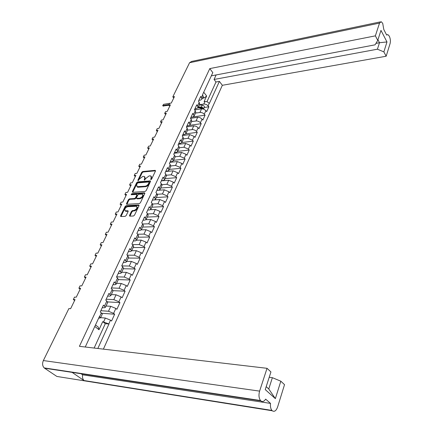 <?xml version="1.0" encoding="UTF-8"?>
<svg xmlns="http://www.w3.org/2000/svg" width="433" height="433" viewBox="0 0 433 433"><rect width="100%" height="100%" fill="white"/><g stroke="black" fill="none" stroke-linecap="round" stroke-linejoin="round"><path stroke-width="0.65" d="M150.922 179.608L151.664 179.035L155.463 171.03L155.122 170.348L142.755 171.506L141.721 172.307L137.889 180.198L138.105 180.68L139.334 179.089L142.668 176.512L143.696 176.42L144.438 176.529L144.736 178.629L144.238 179.663L144.465 180.15L145.699 178.548L149.06 175.95L150.099 175.858L150.868 175.966L151.177 178.077L150.684 179.121L150.922 179.608M131.48 211.358L129.548 215.39L129.684 216.143L133.413 216.013L134.506 215.174L138.982 205.745L138.652 204.988L126.171 205.68L125.11 206.498L120.596 215.786L120.726 216.527L125.099 216.37L126.176 215.542L128.108 211.526L127.984 210.79L125.229 210.806C124.228 209.188 125.067 207.808 127.746 206.66L136.492 206.287C137.505 207.932 136.649 209.323 133.943 210.465L132.558 210.53L131.48 211.358L131.951 211.818L129.927 216.159M68.885 308.572L43.365 360.554L259.605 391.118L267.037 368.31L79.407 346.324L209.794 68.598L375.368 35.852L379.525 23.09L189.578 62.72L172.81 96.868L174.461 96.581L171.289 103.059L169.633 103.335L168.778 105.084L170.429 104.813L167.208 111.389L165.552 111.649L164.681 113.424L166.342 113.165L163.073 119.838L161.412 120.087L160.529 121.889L162.191 121.646L158.873 128.422L157.206 128.655L156.308 130.485L157.975 130.252L154.608 137.131L152.936 137.353L152.026 139.209L153.699 138.993L150.278 145.981L148.6 146.186L147.675 148.07L149.353 147.869L145.878 154.965L144.2 155.155L143.258 157.065L144.941 156.881L141.412 164.091L139.729 164.259L138.771 166.207L140.46 166.039L136.877 173.357L135.188 173.514L134.214 175.489L135.902 175.338L132.265 182.775L130.571 182.91L129.586 184.918L131.28 184.783L127.578 192.339L125.884 192.463L124.883 194.504L126.582 194.385L122.82 202.065L121.121 202.168L120.103 204.235L121.803 204.138L117.982 211.943L116.282 212.029L115.243 214.135L116.953 214.054L113.067 221.988L111.357 222.048L110.307 224.191L112.017 224.132L108.071 232.196L106.356 232.24L105.289 234.415L107 234.377L102.989 242.577L101.273 242.599L100.185 244.813L101.901 244.797L97.82 253.132L96.099 253.132L94.995 255.383L96.716 255.389L92.565 263.865L90.843 263.843L89.718 266.133L91.444 266.16L87.222 274.787L85.496 274.739L84.348 277.066L86.075 277.12L81.783 285.894L80.051 285.823L78.893 288.189L80.619 288.27L76.251 297.195L74.519 297.098L73.334 299.506L75.066 299.609L70.622 308.697L68.885 308.572M132.65 192.328L145.093 191.451L146.159 190.623L150.462 181.568L150.359 180.897L137.721 181.882L136.676 182.688L132.341 191.613L132.65 192.328M144.779 193.535L144.449 192.804L131.8 193.681L131.134 194.731L136.693 194.428L136.806 195.121L135.561 197.713L134.495 198.536L129.483 198.85L128.428 199.667L126.528 203.58L126.642 204.295L139.312 203.607L140.389 202.774L144.779 193.535M74.622 300.524L73.334 299.506M80.159 289.212L78.893 288.189M85.599 278.1L84.348 277.066M90.946 267.177L89.718 266.133M96.207 256.433L94.995 255.383M101.376 245.874L100.185 244.813M106.458 235.482L105.289 234.415M111.46 225.268L110.307 224.191M116.385 215.217L115.243 214.135M121.224 205.329L120.103 204.235M125.987 195.597L124.883 194.504M130.674 186.022L129.586 184.918M135.291 176.599L134.214 175.489M139.832 167.322L138.771 166.207M144.303 158.186L143.258 157.065M148.703 149.196L147.675 148.07M153.038 140.341L152.026 139.209M157.309 131.616L156.308 130.485M161.514 123.026L160.529 121.889M165.655 114.566L164.681 113.424M169.736 106.231L168.778 105.084M173.757 98.015L172.81 96.868M97.831 348.478L108.981 323.992L102.724 321.649L99 329.73L94.795 326.477M103.384 349.133L222.34 85.296L386.166 56.23L390.101 43.527C390.663 41.097 390.398 38.64 389.299 36.15L387.86 34.586L386.664 35.051L383.8 29.509L382.712 23.333L381.192 21.699L379.525 23.09M203.71 92.218L206.671 96.007L204.105 101.576L206.969 101.652L209.404 103.357L219.401 81.388L222.34 85.296M204.208 107.514L208.885 106.778L206.795 104.694L204.425 103.974L199.364 104.726M208.885 106.778L206.693 111.606L205.913 110.632L204.289 114.198L205.074 115.173L202.844 120.071L202.059 119.102L200.409 122.723L201.204 123.692L198.942 128.666L198.141 127.697L196.468 131.378L197.275 132.346L194.98 137.396L194.168 136.427L192.469 140.162L193.28 141.126L190.953 146.257L190.13 145.293L188.404 149.087L189.232 150.045L186.867 155.258L186.033 154.3L184.279 158.148L185.118 159.106L182.715 164.399L181.865 163.447L180.085 167.355L180.934 168.307L178.493 173.682L177.638 172.735L175.825 176.707L176.691 177.654L174.212 183.116L173.341 182.174L171.5 186.212L172.377 187.153L169.855 192.701L168.973 191.765L167.106 195.868L167.993 196.804L165.433 202.444L164.535 201.507L162.635 205.68L163.539 206.611L160.935 212.343L160.026 211.418L158.094 215.656L159.008 216.581L156.362 222.405L155.442 221.485L153.477 225.793L154.408 226.713L151.718 232.635L150.776 231.72L148.784 236.104L149.726 237.013L146.993 243.037L146.04 242.128L144.01 246.583L144.968 247.487L142.186 253.614L141.223 252.71L139.155 257.245L140.13 258.144L137.299 264.368L136.319 263.475L134.219 268.087L135.21 268.974L132.33 275.312L131.334 274.425L129.196 279.117L130.203 279.994L127.275 286.44L126.263 285.564L124.087 290.337L125.11 291.209L122.133 297.769L121.099 296.897L118.891 301.752L119.925 302.618L116.894 309.292L115.849 308.431L113.598 313.373L114.653 314.228L111.568 321.021L110.502 320.171L108.824 323.868M99.617 316.583L101.344 312.864L102.275 314.131L100.553 317.838L99.455 316.453L85.252 347.006M101.344 312.864L100.25 311.987L103.444 305.135L105.441 307.3L104.212 307.798L102.264 307.663M104.526 306.017L106.837 301.038L105.76 300.156L108.899 293.428L110.859 295.62L109.619 296.156L107.676 296.053M109.966 294.316L112.239 289.428L111.178 288.535L114.258 281.921L116.174 284.151L114.929 284.719L112.991 284.643M115.308 282.819L117.538 278.018L116.499 277.115L119.524 270.62L121.402 272.882L120.147 273.483L118.214 273.434M120.558 271.523L122.75 266.809L121.722 265.9L124.699 259.513L126.533 261.803L125.278 262.441L123.345 262.414M125.716 260.428L127.87 255.789L126.864 254.875L129.786 248.596L131.583 250.918L130.317 251.584L128.39 251.584M130.782 249.522L132.904 244.964L131.908 244.039L134.782 237.869L136.547 240.218L135.275 240.91L133.353 240.937M135.767 238.799L137.851 234.318L136.871 233.387L139.697 227.32L141.423 229.696L140.146 230.421L138.23 230.47M140.665 228.256L142.717 223.85L141.753 222.914L144.53 216.949L146.219 219.347L144.936 220.099L143.025 220.175M145.483 217.891L147.496 213.561L146.549 212.614L149.282 206.752L150.938 209.171L149.65 209.951L147.745 210.048M150.219 207.699L152.2 203.44L151.269 202.487L153.953 196.723L155.577 199.164L154.283 199.97L152.389 200.084M154.879 197.675L156.827 193.486L155.907 192.528L158.548 186.856L160.14 189.318L158.846 190.152L156.952 190.287M159.463 187.814L161.379 183.695L160.475 182.731L163.073 177.151L164.632 179.635L163.333 180.491L161.444 180.642M163.972 178.115L165.855 174.061L164.962 173.092L167.522 167.598L169.049 170.104L167.75 170.981L165.866 171.154M168.41 168.572L170.261 164.578L169.384 163.604L171.901 158.202L173.4 160.724L172.09 161.628L170.218 161.818M172.772 159.176L174.596 155.247L173.73 154.272L176.209 148.952L177.676 151.496L176.372 152.416L174.499 152.627M177.07 149.932L178.867 146.067L178.012 145.082L180.453 139.848L181.892 142.408L180.577 143.35L178.715 143.577M181.297 140.833L183.067 137.028L182.223 136.043L184.626 130.89L186.038 133.461L184.723 134.425L182.867 134.668M185.459 131.876L187.202 128.13L186.374 127.14L188.739 122.063L190.119 124.655L188.804 125.635L186.953 125.895M189.562 123.059L191.278 119.367L190.455 118.371L192.782 113.376L194.141 115.984L192.826 116.98L190.98 117.256L205.074 115.173M193.594 114.372L195.283 110.74L194.477 109.744L196.771 104.824L198.103 107.444L196.782 108.461L194.942 108.748M197.572 105.82L199.234 102.242L198.438 101.241L200.696 96.397L202 99.027L200.679 100.061L198.844 100.369M209.794 68.598L212.82 72.625L202.574 94.659L203.201 96.44L202 99.027M266.192 386.653L268.769 388.969L272.373 377.684L280.822 381.192L275.361 398.641L265.245 389.597L270.934 371.947L267.037 368.31M259.605 391.118C258.544 395.015 258.853 398.154 260.514 400.53L260.893 400.904C262.55 402.111 264.13 401.515 265.635 399.118L270.528 403.41C270.197 406.463 270.663 408.801 271.913 410.414L272.26 410.765C274.392 412.092 276.178 410.841 277.607 407.004L284.524 384.65L280.822 381.192M272.373 377.684L269.212 377.284M98.621 318.25L100.553 317.838M103.671 321.73L105.371 318.044L100.635 317.665M95.498 324.966L98.248 327.094L99 329.73M102.275 314.131L102.15 314.401M105.371 318.044L110.502 320.171M206.671 96.007L204.127 97.982L203.093 96.673M202.346 98.28L204.127 97.982M203.001 96.878L203.201 96.44M375.368 35.852L377.76 40.361L375.081 44.826L211.326 75.845M377.76 40.361L380.97 30.391L386.978 41.941L383.865 51.884L386.166 56.23M383.865 51.884L377.424 49.2L214.059 79.461L216.127 74.969M219.401 81.388L215.986 82.01L214.059 79.461M113.598 313.373L108.488 311.251L100.846 310.71M108.488 311.251L110.761 306.32L106.036 306.017M106.837 301.038L107.617 302.618M110.761 306.32L115.849 308.431M118.891 301.752L113.825 299.652L106.199 299.219M113.825 299.652L116.055 294.803L111.346 294.564M112.239 289.428L112.981 291.041M116.055 294.803L121.099 296.897M124.087 290.337L119.07 288.254L111.46 287.929M119.07 288.254L121.262 283.485L116.564 283.317M117.538 278.018L118.258 279.664M121.262 283.485L126.263 285.564M129.196 279.117L124.222 277.05L116.634 276.828M124.222 277.05L126.376 272.368L121.689 272.254M122.75 266.809L123.437 268.487M126.376 272.368L131.334 274.425M134.219 268.087L129.288 266.035L121.749 265.916M129.288 266.035L131.405 261.435L126.728 261.386M127.87 255.789L128.531 257.5M131.405 261.435L136.319 263.475M139.155 257.245L134.268 255.21L127.21 255.189M134.268 255.21L136.346 250.685L131.686 250.696M132.904 244.964L133.537 246.702M136.346 250.685L141.223 252.71M144.01 246.583L139.161 244.569L132.547 244.629M139.161 244.569L141.207 240.12L136.557 240.185M137.851 234.318L138.457 236.082M141.207 240.12L146.04 242.128M148.784 236.104L143.972 234.101L137.764 234.237M143.972 234.101L145.986 229.728L141.38 229.853M142.717 223.85L143.301 225.647M145.986 229.728L150.776 231.72M153.477 225.793L148.708 223.812L142.863 224.007M148.708 223.812L150.689 219.509L146.073 219.683M147.496 213.561L148.059 215.38M150.689 219.509L155.442 221.485M158.094 215.656L153.363 213.691L147.826 213.934M153.363 213.691L155.312 209.458L150.597 209.686M152.2 203.44L152.741 205.285M155.312 209.458L160.026 211.418M162.635 205.68L157.942 203.732L152.67 204.024M157.942 203.732L159.858 199.564L154.879 199.867M156.827 193.486L157.341 195.353M159.858 199.564L164.535 201.507M167.106 195.868L162.451 193.935L157.39 194.271M162.451 193.935L164.334 189.838L156.919 190.363M161.379 183.695L161.872 185.584M164.334 189.838L168.973 191.765M171.5 186.212L166.884 184.29L162.002 184.669M166.884 184.29L168.74 180.258L161.341 180.864M165.855 174.061L166.332 175.971M168.74 180.258L173.341 182.174M175.825 176.707L171.246 174.808L166.51 175.219M171.246 174.808L173.07 170.835L165.698 171.511M170.261 164.578L170.716 166.516M173.07 170.835L177.638 172.735M180.085 167.355L175.544 165.466L170.916 165.915M175.544 165.466L177.341 161.563L169.99 162.305M174.596 155.247L175.219 156.8L175.029 157.206M177.341 161.563L181.865 163.447M184.279 158.148L179.771 156.275L175.224 156.762M179.771 156.275L181.541 152.432L174.212 153.244M178.867 146.067L179.278 148.043M181.541 152.432L186.033 154.3M188.404 149.087L183.933 147.225L179.414 147.756M183.933 147.225L185.67 143.442L178.369 144.319M183.067 137.028L183.462 139.02M185.67 143.442L190.13 145.293M192.469 140.162L188.03 138.316L183.527 138.885M188.03 138.316L189.746 134.587L182.461 135.534M187.202 128.13L187.581 130.138L193.021 129.554L195.11 130.268L196.468 131.378M189.746 134.587L194.168 136.427M192.063 129.543L193.751 125.873L186.493 126.88M191.278 119.367L191.635 121.392M193.751 125.873L196.111 126.257L198.141 127.697M200.409 122.723L199.061 121.613L196.993 120.904L191.565 121.549M196.041 120.904L197.702 117.289L190.466 118.355M195.283 110.74L195.624 112.78M197.702 117.289L200.046 117.662L202.059 119.102M204.289 114.198L202.958 113.089L200.901 112.385L195.489 113.073M199.954 112.391L201.589 108.829L194.617 109.917M199.234 102.242L199.559 104.299M201.589 108.829L203.921 109.192L205.913 110.632M74.969 372.808L260.893 400.904L44.572 368.207L56.864 376.445L272.26 410.765L84.024 380.537C82.676 379.173 82.21 377.262 82.622 374.816L81.063 373.728M44.572 368.207L44.182 367.904C42.407 365.982 42.136 363.531 43.365 360.554M189.578 62.72L191.646 61.421L380.228 21.904M72.132 372.38L84.386 380.824M189.697 125.305L201.204 123.692M185.876 133.835L197.275 132.346M181.86 142.522L193.28 141.126M177.746 151.344L189.232 150.045M173.595 160.297L185.118 159.106M169.379 169.39L180.934 168.307M165.097 178.623L176.691 177.654M160.751 188.003L172.377 187.153M156.329 197.535L167.993 196.804M151.842 207.218L163.539 206.611M147.28 217.057L159.008 216.581M142.641 227.06L154.408 226.713M137.932 237.224L149.726 237.013M133.142 247.557L144.968 247.487M128.271 258.063L140.13 258.144M123.318 268.747L135.21 268.974M118.279 279.61L130.203 279.994M113.116 290.662L125.11 291.209M107.617 301.888L119.925 302.618M101.809 313.281L114.653 314.228M81.052 373.717L80.581 373.392M82.622 374.816L270.528 403.41M206.99 101.658L215.986 82.01M377.424 49.2L379.497 42.721L375.936 43.397M386.978 41.941L379.497 42.721L377.944 39.787M108.981 323.992L105.295 323.673L102.724 321.649M94.129 348.045L105.295 323.673M275.361 398.641L268.769 388.969M151.155 179.543L151.626 178.548L151.355 176.458M144.92 177.01L145.179 179.094L144.714 180.074M155.534 170.824L143.199 171.971L142.165 172.772L138.365 180.599M150.538 181.335L138.17 182.347L137.126 183.148L132.714 192.322M149.082 182.482L148.849 181.99L137.959 182.872L137.229 183.44L136.698 184.528L137.017 186.688L145.158 186.212C146.581 185.957 147.718 185.086 148.557 183.587L149.082 182.482L149.531 182.953L149.125 182.131M136.963 186.661L137.472 187.148L138.159 187.245L137.71 186.78M149.531 182.953L149.006 184.057C148.167 185.551 147.036 186.423 145.612 186.677L138.159 187.245M136.871 194.601L137.266 195.586L136.022 198.179L134.955 198.996L129.949 199.31L128.888 200.122L126.901 204.311M144.866 193.275L132.254 194.136L131.508 194.736M139.756 198.2C142.408 197.091 143.258 195.732 142.316 194.119L138.836 194.238L137.775 195.056L136.53 197.654L136.644 198.357L139.756 198.2L140.216 198.666C142.852 197.572 143.707 196.214 142.787 194.59M140.216 198.666L137.31 198.85M137.001 206.763C137.948 208.43 137.082 209.816 134.409 210.925L133.028 210.99L131.951 211.818M125.191 210.79L125.694 211.261L126.182 211.326L125.711 210.871M128.2 211.228L126.182 211.326M139.074 205.453L126.636 206.135L125.575 206.952L120.975 216.543M197.951 107.801L200.928 107.996L202.747 108.851M194.563 109.56L196.203 109.673M197.968 107.774L199.304 107.563M198.092 107.487L201.632 107.714L202.628 108.732M198.357 106.897L201.345 107.086C202.747 107.362 203.488 107.979 203.559 108.927L203.521 109.046M199.245 104.981L202.227 105.17C203.629 105.441 204.365 106.058 204.441 107.011L204.333 107.238M168.908 105.241L163.089 106.015M171.295 103.038L163.517 104.348L162.922 105.538L169.054 104.521M209.291 103.216L208.116 105.804M201.486 97.398L202.693 94.805M203.808 104.012L204.993 101.43M151.626 178.548L151.177 178.077M144.654 180.101L144.238 179.663M145.179 179.094L144.736 178.629M138.306 180.631L137.889 180.198M142.165 172.772L141.721 172.307M143.199 171.971L142.755 171.506M155.539 170.797L155.122 170.348M151.106 179.565L150.684 179.121M132.796 192.073L132.341 191.613M137.126 183.148L136.676 182.688M138.17 182.347L137.721 181.882M150.543 181.303L150.121 180.859M145.612 186.677L145.158 186.212M149.006 184.057L148.557 183.587M126.993 204.035L126.528 203.58M128.888 200.122L128.428 199.667M129.949 199.31L129.483 198.85M134.955 198.996L134.495 198.536M136.022 198.179L135.561 197.713M137.266 195.586L136.806 195.121M132.254 194.136L131.8 193.681M144.866 193.237L144.449 192.804M130.024 215.851L129.548 215.39M133.028 210.99L132.558 210.53M134.409 210.925L133.943 210.465M128.206 211.163L127.8 210.768M121.072 216.235L120.596 215.786M125.575 206.952L125.11 206.498M126.636 206.135L126.171 205.68M139.074 205.41L138.652 204.988M200.928 107.996L200.463 109.008M202.622 108.272L202.471 108.602M202.227 105.17L201.345 107.086M162.922 105.538L163.436 106.145M107.747 302.331L105.441 307.3M113.116 290.743L110.859 295.62M118.398 279.361L116.174 284.151M123.584 268.168L121.402 272.882M128.682 257.175L126.533 261.803M133.694 246.366L131.583 250.918M138.62 235.741L136.547 240.218M143.464 225.295L141.423 229.696M148.227 215.022L146.219 219.347M152.909 204.917L150.938 209.171M157.515 194.98L155.577 199.164M162.05 185.205L160.14 189.318M166.51 175.587L164.632 179.635M170.9 166.12L169.049 170.104M175.219 156.8L173.4 160.724M179.468 147.631L177.676 151.496M183.652 138.609L181.892 142.408M187.77 129.721L186.038 133.461M191.83 120.969L190.119 124.655M195.824 112.353L194.141 115.984M199.759 103.866L198.103 107.444M84.024 380.537L271.913 410.414M260.514 400.53L44.182 367.904M386.923 34.775L386.555 34.846M137.472 187.148L137.017 186.688M137.104 198.823L136.644 198.357M125.694 211.261L125.229 210.806M204.441 107.011L203.559 108.927M162.651 105.5L163.165 106.107"/></g></svg>
